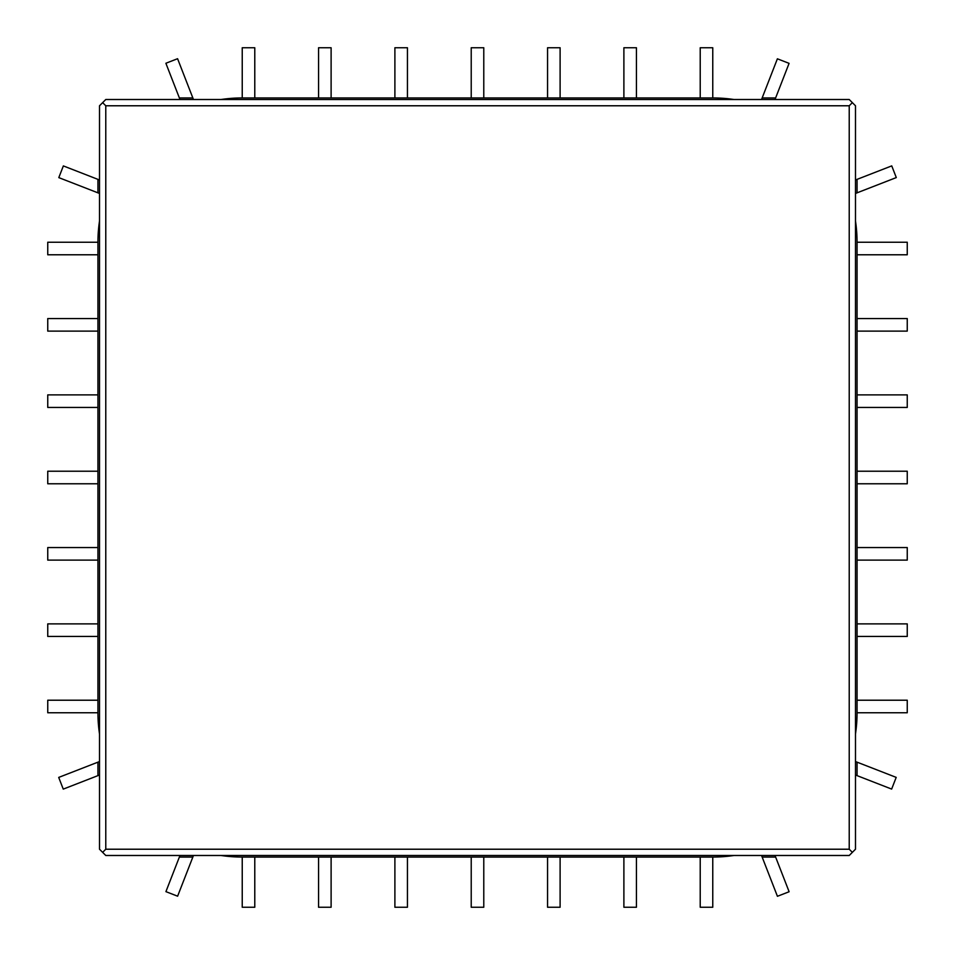 <?xml version="1.0" encoding="UTF-8"?>
<svg xmlns="http://www.w3.org/2000/svg" width="955" height="955" viewBox="0 0 955 955"><rect width="100%" height="100%" fill="white"/><g stroke="black" fill="none" stroke-linecap="round" stroke-linejoin="round"><path stroke-width="1.43" d="M165.884 63.257L179.373 97.935L192.838 97.935L177.582 58.709L165.884 63.257M254.782 97.935L254.782 47.75L242.236 47.75L242.236 97.935L331.11 97.935L331.11 47.75L318.564 47.75L318.564 97.935M394.893 97.935L407.439 97.935L407.439 47.75L394.893 47.75L394.893 97.935L331.11 97.935M471.221 97.935L483.779 97.935L483.779 47.75L471.221 47.75L471.221 97.935L407.439 97.935M547.561 97.935L560.108 97.935L560.108 47.75L547.561 47.75L547.561 97.935L483.779 97.935M623.89 97.935L636.436 97.935L636.436 47.75L623.89 47.75L623.89 97.935L560.108 97.935M700.218 47.75L700.218 97.935L712.764 97.935L712.764 47.75L700.218 47.75M762.162 97.935L775.627 97.935L789.081 63.352L777.382 58.804L761.553 99.511M179.994 99.511L179.373 97.935M99.511 193.447L97.935 192.838L97.935 179.373L99.511 179.994M99.511 221.023A144.3 144.3 0 0 0 97.935 242.236L97.935 318.564L47.75 318.564L47.75 331.11L97.935 331.11L97.935 318.564M97.935 331.11L97.935 394.893L47.75 394.893L47.75 407.439L97.935 407.439L97.935 394.893M97.935 407.439L97.935 471.221L47.75 471.221L47.75 483.779L97.935 483.779L97.935 471.221M99.511 733.977A144.3 144.3 0 0 1 97.935 712.764L97.935 483.779M99.511 761.553L97.935 762.162L97.935 775.627L99.511 775.006M193.447 855.489L192.838 857.065L179.373 857.065L179.994 855.489M221.023 855.489A144.3 144.3 0 0 0 242.236 857.065L318.564 857.065L318.564 907.25L331.11 907.25L331.11 857.065L318.564 857.065M331.11 857.065L394.893 857.065L394.893 907.25L407.439 907.25L407.439 857.065L394.893 857.065M407.439 857.065L471.221 857.065L471.221 907.25L483.779 907.25L483.779 857.065L471.221 857.065M733.977 855.489A144.3 144.3 0 0 1 712.764 857.065L483.779 857.065M761.553 855.489L762.162 857.065L775.627 857.065L775.006 855.489M855.489 761.553L857.065 762.162L857.065 775.627L855.489 775.006M855.489 733.977A144.3 144.3 0 0 0 857.065 712.764L857.065 636.436L907.25 636.436L907.25 623.89L857.065 623.89L857.065 636.436M857.065 623.89L857.065 560.108L907.25 560.108L907.25 547.561L857.065 547.561L857.065 560.108M857.065 547.561L857.065 483.779L907.25 483.779L907.25 471.221L857.065 471.221L857.065 483.779M855.489 221.023A144.3 144.3 0 0 1 857.065 242.236L857.065 471.221M855.489 193.447L857.065 192.838L857.065 179.373L855.489 179.994M775.627 97.935L775.006 99.511M733.977 99.511A144.3 144.3 0 0 0 712.764 97.935M636.436 97.935L700.218 97.935M221.023 99.511A144.3 144.3 0 0 1 242.236 97.935M193.447 99.511L192.838 97.935M97.935 179.373L63.352 165.919L58.804 177.618L97.935 192.838M97.935 254.782L47.75 254.782L47.75 242.236L97.935 242.236M97.935 547.561L47.75 547.561L47.75 560.108L97.935 560.108M97.935 623.89L47.75 623.89L47.75 636.436L97.935 636.436M97.935 700.218L47.75 700.218L47.75 712.764L97.935 712.764M97.935 775.627L63.257 789.116L58.709 777.418L97.935 762.162M179.373 857.065L165.919 891.648L177.618 896.196L192.838 857.065M242.236 857.065L242.236 907.25L254.782 907.25L254.782 857.065M547.561 857.065L547.561 907.25L560.108 907.25L560.108 857.065M623.89 857.065L623.89 907.25L636.436 907.25L636.436 857.065M700.218 857.065L700.218 907.25L712.764 907.25L712.764 857.065M775.627 857.065L789.116 891.743L777.418 896.291L762.162 857.065M857.065 775.627L891.648 789.081L896.196 777.382L857.065 762.162M857.065 712.764L907.25 712.764L907.25 700.218L857.065 700.218M857.065 407.439L907.25 407.439L907.25 394.893L857.065 394.893M857.065 331.11L907.25 331.11L907.25 318.564L857.065 318.564M857.065 254.782L907.25 254.782L907.25 242.236L857.065 242.236M857.065 179.373L891.743 165.884L896.291 177.582L857.065 192.838M849.222 855.489L105.778 855.489L99.511 849.222L99.511 105.778L105.778 99.511L849.222 99.511L855.489 105.778L855.489 849.222L849.222 855.489M849.222 849.222L849.222 105.778L105.778 105.778L105.778 849.222L849.222 849.222L852.349 852.349M102.651 852.349L105.778 849.222M849.222 105.778L852.349 102.651M102.651 102.651L105.778 105.778M857.065 566.9L857.065 617.085M857.065 337.915L857.065 388.1M97.935 388.1L97.935 337.915M97.935 617.085L97.935 566.9"/></g></svg>
